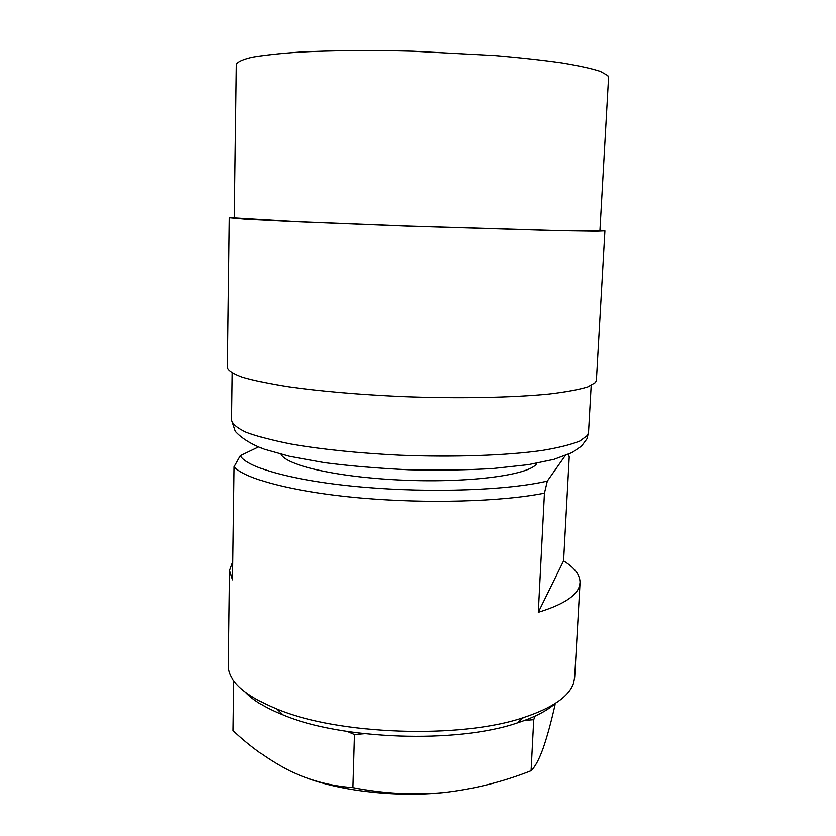 <?xml version="1.0" encoding="UTF-8"?>
<svg xmlns="http://www.w3.org/2000/svg" width="836" height="836" viewBox="0 0 836 836"><rect width="100%" height="100%" fill="white"/><g stroke="black" fill="none" stroke-linecap="round" stroke-linejoin="round"><path stroke-width="1.25" d="M599.914 230.631L553.39 230.422L406.965 226.013L295.317 221.582L234.341 217.872L236.4 64.487C237.497 61.916 242.68 59.513 251.96 57.276C263.654 55.197 279.266 53.494 298.797 52.156C330.565 50.484 370.369 50.118 412.869 51.215L495.372 55.584C520.629 57.747 542.815 60.182 561.928 62.899C578.836 65.699 591.669 68.531 600.426 71.405L607.782 75.564L608.566 77.487L599.914 230.631M599.945 230.151L604.909 230.83L596.549 231.175L557.57 230.621L407.059 226.096L292.057 221.53L244.927 219.126L229.357 217.715L234.352 217.381M604.909 230.83L596.371 380.422L595.431 382.554L587.812 386.901C578.93 389.628 566.045 392.011 549.158 394.028C512.332 397.706 457.605 398.741 401.301 396.557C359.302 394.634 320.031 391.206 288.713 386.828C269.474 383.787 254.102 380.589 242.607 377.245C233.505 373.911 228.447 370.672 227.434 367.537L229.357 217.715M568.49 454.293L569.232 456.895L563.589 560.883C574.698 567.822 580.174 575.126 580.027 582.817L578.92 587.53C575.095 596.925 561.552 605.18 538.3 612.307L544.445 493.167C502.091 501.663 426.903 503.92 360.389 497.984C293.791 492.049 245.272 479.132 234.153 466.822L232.596 579.808L229.618 570.58L232.847 561.552M580.027 582.817L574.687 677.327L573.527 683.2C569.013 696.566 552.314 708.029 523.44 717.612C460.312 739.149 338.131 734.875 276.664 708.991C244.248 695.468 228.144 680.88 228.353 665.237L229.618 570.58M555.47 703.316C547.099 710.861 534.256 717.445 516.93 723.056C456.738 743.695 341.381 739.661 282.777 714.874C265.89 708.071 253.527 700.61 245.711 692.501M544.445 493.167L547.329 481.066C508.758 490.241 431.606 493.156 363.158 487.169C294.606 481.212 246.724 467.815 240.413 455.683L234.153 466.822M258.408 447.03L240.413 455.683M547.329 481.066L565.209 455.662M536.493 463.97C528.822 474.879 471.619 482.853 405.888 480.282C340.158 477.816 285.766 465.6 280.844 454.251M538.3 612.307L563.589 560.883M524.611 720.423L533.734 719.671L531.09 770.719C502.76 781.932 473.5 789.226 443.299 792.612C413.036 795.245 382.94 793.583 353.011 787.616C331.244 786.122 310.208 780.584 289.914 771.001C269.631 760.666 250.685 747.185 233.098 730.549L233.787 681.998L235.198 682.615M347.567 731.5L354.568 734.541L364.423 733.726M354.568 734.541L353.011 787.616M555.104 703.64L555.041 704.811C551.185 722.001 547.225 736.474 543.16 748.241C539.084 759.496 535.061 766.988 531.09 770.719M533.734 719.671L535.144 716.076M234.331 681.486L233.787 681.998M308.432 778.64C344.913 791.598 397.769 797.23 443.299 792.612M588.513 432.567L587.499 435.389L579.912 441.011C571.176 444.574 558.605 447.72 542.167 450.458C506.386 455.495 453.52 457.365 399.242 455.171C358.759 453.175 320.92 449.235 290.74 444.01C272.181 440.332 257.363 436.434 246.265 432.306C237.476 428.157 232.607 424.082 231.635 420.1L235.365 431.292C241.468 438.116 251.082 444.094 264.197 449.235L289.413 456.32L324.347 462.621C350.838 466.028 378.948 468.411 408.668 469.769C438.409 470.48 466.603 470.062 493.24 468.494L528.509 464.638L553.965 459.361L572.127 452.548L581.553 446.079L586.914 438.869L588.513 432.567L591.167 385.521M516.93 723.056L523.44 717.612M282.777 714.874L276.664 708.991M232.262 372.981L231.635 420.1"/></g></svg>

